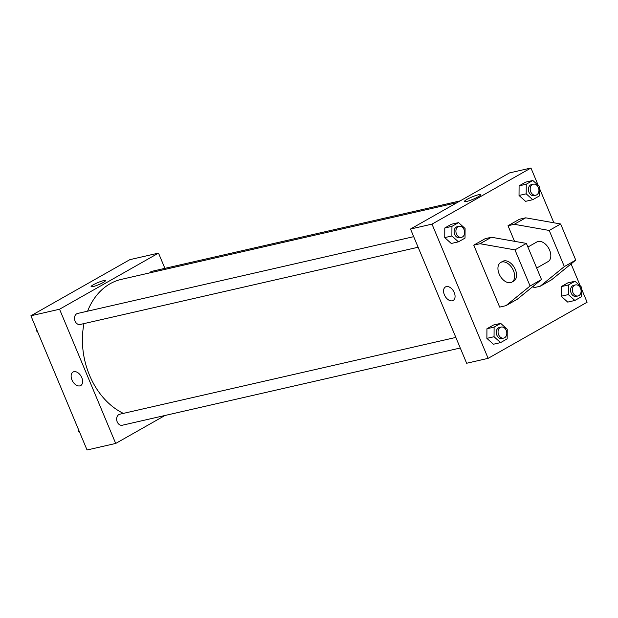 <?xml version="1.0" encoding="UTF-8"?>
<svg xmlns="http://www.w3.org/2000/svg" width="618" height="618" viewBox="0 0 618 618"><rect width="100%" height="100%" fill="white"/><g stroke="black" fill="none" stroke-linecap="round" stroke-linejoin="round"><path stroke-width="0.93" d="M165.006 415.474L115.69 443.446L87.045 449.989L30.9 315.775L129.865 259.653L158.509 253.11L164.89 268.351M115.69 443.446L59.552 309.232L30.9 315.775M59.552 309.232L158.509 253.11M91.116 286.628A7.771 1.12 157.3 0 1 95.442 283.677A7.771 1.12 157.3 0 1 103.523 280.657A7.771 1.12 157.3 0 1 105.462 280.626A7.771 1.12 157.3 0 1 98.718 284.659A7.771 1.12 157.3 0 1 91.116 286.628A7.771 1.12 157.3 0 1 95.435 283.67A7.771 1.12 157.3 0 1 103.523 280.657A7.771 1.12 157.3 0 1 105.462 280.626M456.996 202.681L121.36 279.367A70.684 53.735 77.1 0 0 87.594 311.171M83.978 323.6A70.684 53.735 77.1 0 0 123.368 413.388M455.845 337.42L119.768 414.215A5.655 4.295 77.1 0 0 116.833 420.68A5.655 4.295 77.1 0 0 122.287 425.238L460.279 348.011M413.697 236.663L77.621 313.45A5.655 4.295 77.1 0 0 74.685 319.923A5.655 4.295 77.1 0 0 80.139 324.473L418.123 247.246M460.155 200.889L151.912 271.317A5.655 4.295 77.1 0 0 149.718 272.886M80.711 385.555A7.771 4.929 60.4 0 1 71.951 379.916A7.771 4.929 60.4 0 1 73.04 372.028A7.771 4.929 60.4 0 1 81.159 376.362A7.771 4.929 60.4 0 1 80.711 385.555A7.771 4.929 60.4 0 1 71.951 379.916A7.771 4.929 60.4 0 1 73.04 372.028M581.515 288.876L587.1 302.225L488.135 358.347L466.652 363.253L410.506 229.039L509.471 172.916L530.955 168.011L538.185 185.276M478.448 194.755A8.806 1.275 157.3 0 1 480.649 194.716A8.806 1.275 157.3 0 1 473.017 199.29A8.806 1.275 157.3 0 1 464.404 201.514A8.806 1.275 157.3 0 1 469.301 198.169A8.806 1.275 157.3 0 1 478.448 194.755M488.135 358.347L431.997 224.133L410.506 229.039M431.997 224.133L530.955 168.011M445.493 286.93A7.771 4.929 -119.6 0 0 444.705 295.481A7.771 4.929 -119.6 0 0 452.291 300.788A7.771 4.929 60.4 0 1 444.697 295.481A7.771 4.929 60.4 0 1 445.485 286.93A7.771 4.929 60.4 0 1 453.604 291.263A7.771 4.929 60.4 0 1 453.156 300.456A7.771 4.929 60.4 0 1 452.291 300.788A7.771 4.929 -119.6 0 0 453.164 300.456M539.367 188.111L553.867 222.781M571.078 263.917L580.333 286.041M458.432 241.839L451.271 243.477L444.736 237.606L444.79 227.988L451.379 224.249L444.79 227.988L444.736 237.606L451.897 235.968L451.951 226.35L458.548 222.611L465.084 228.49L465.022 238.1L458.432 241.839L451.897 235.968M500.58 342.604L493.419 344.241L486.884 338.363L486.938 328.753L493.535 325.014L486.938 328.753L486.884 338.363L494.045 336.725L494.099 327.115L500.696 323.376L507.231 329.247L507.169 338.865L500.58 342.604L494.045 336.725M574.879 300.464L567.718 302.102L561.183 296.231L561.237 286.621L567.826 282.882L561.237 286.621L561.183 296.231L568.344 294.593L568.398 284.983L574.995 281.244L581.53 287.115L581.468 296.725L574.879 300.464L568.344 294.593M532.724 199.707L525.563 201.344L519.027 195.466L519.089 185.856L525.679 182.117L519.089 185.856L519.027 195.466L526.188 193.828L526.25 184.218L532.84 180.479L539.375 186.35L539.321 195.968L532.724 199.707L526.188 193.828M473.759 245.153L499.668 307.1L505.933 305.671L530.082 286.01L514.964 249.881L480.024 243.724L473.759 245.153L485.176 238.679L491.441 237.25L526.381 243.407L541.499 279.537L517.351 299.189L505.933 305.671M533.311 286.204L533.921 287.671L540.194 286.242L564.334 266.582L549.224 230.452L514.276 224.295L508.011 225.732L514.531 241.314M508.011 225.732L519.429 219.251L525.694 217.822L560.642 223.979L575.752 260.108L551.611 279.769L540.194 286.242M536.694 268.058L548.035 261.63A11.309 7.161 -119.6 0 0 549.618 250.159A11.309 7.161 -119.6 0 0 536.872 241.955L527.903 247.038M511.874 282.132L513.774 281.059A11.309 7.161 -119.6 0 0 515.358 269.579A11.309 7.161 -119.6 0 0 503.879 260.896A11.309 7.161 -119.6 0 0 502.619 261.383L500.719 262.465A11.309 7.161 60.4 0 1 501.978 261.978A11.309 7.161 60.4 0 1 513.025 269.703A11.309 7.161 60.4 0 1 511.874 282.132A11.309 7.161 60.4 0 1 500.062 275.829A11.309 7.161 60.4 0 1 500.719 262.465M480.024 243.724L491.441 237.25M514.964 249.881L526.381 243.407M549.224 230.452L560.642 223.979M514.276 224.295L525.694 217.822M530.082 286.01L541.499 279.537M564.334 266.582L575.752 260.108M79.815 432.724L78.625 431.65L78.633 429.889M79.305 431.488L78.625 431.65M37.667 331.959L36.47 330.885L36.485 329.124M37.157 330.73L36.47 330.885M575.466 284.929L573.674 285.338A5.655 4.295 77.1 0 0 570.746 291.812A5.655 4.295 77.1 0 0 576.192 296.37L577.985 295.96A5.655 4.295 77.1 0 0 580.534 288.289A5.655 4.295 77.1 0 0 575.466 284.929A5.655 4.295 77.1 0 0 572.531 291.402A5.655 4.295 77.1 0 0 577.985 295.96M568.398 284.983L561.237 286.621M574.995 281.244L567.826 282.882M567.718 302.102L561.183 296.231M501.167 327.069L499.375 327.478A5.655 4.295 77.1 0 0 496.447 333.944A5.655 4.295 77.1 0 0 501.893 338.502L503.685 338.092A5.655 4.295 77.1 0 0 506.235 330.421A5.655 4.295 77.1 0 0 501.167 327.069A5.655 4.295 77.1 0 0 498.239 333.535A5.655 4.295 77.1 0 0 503.685 338.092M494.099 327.115L486.938 328.753M500.696 323.376L493.535 325.014M493.419 344.241L486.884 338.363M533.319 184.172L531.526 184.581A5.655 4.295 77.1 0 0 528.591 191.047A5.655 4.295 77.1 0 0 534.045 195.605L535.837 195.195A5.655 4.295 77.1 0 0 538.378 187.524A5.655 4.295 77.1 0 0 533.319 184.172A5.655 4.295 77.1 0 0 530.383 190.638A5.655 4.295 77.1 0 0 535.837 195.195M526.25 184.218L519.089 185.856M532.84 180.479L525.679 182.117M525.563 201.344L519.027 195.466M459.019 226.304L457.227 226.713A5.655 4.295 77.1 0 0 454.3 233.187A5.655 4.295 77.1 0 0 459.746 237.737L461.538 237.327A5.655 4.295 77.1 0 0 464.087 229.657A5.655 4.295 77.1 0 0 459.019 226.304A5.655 4.295 77.1 0 0 456.084 232.777A5.655 4.295 77.1 0 0 461.538 237.327M451.951 226.35L444.79 227.988M458.548 222.611L451.379 224.249M451.271 243.477L444.736 237.606"/></g></svg>
